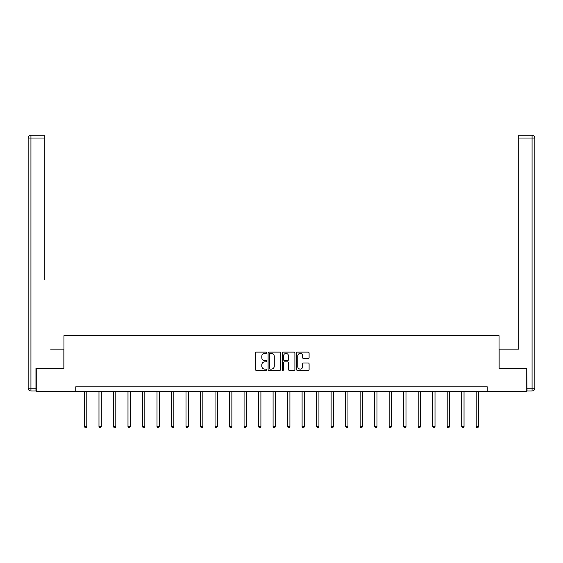 <?xml version="1.0" encoding="UTF-8"?>
<svg xmlns="http://www.w3.org/2000/svg" width="563" height="563" viewBox="0 0 563 563"><rect width="100%" height="100%" fill="white"/><g stroke="black" fill="none" stroke-linecap="round" stroke-linejoin="round"><path stroke-width="0.84" d="M266.623 352.755A0.64 0.64 0 0 0 265.982 352.114L256.278 352.114A0.915 0.915 0 0 0 255.37 353.029L255.37 369.462A0.915 0.915 0 0 0 256.278 370.377L265.982 370.377A0.64 0.64 0 0 0 266.623 369.736A0.64 0.64 0 0 0 265.982 369.096L264.723 369.096A2.921 2.921 0 0 1 261.802 366.175L261.802 364.803A2.921 2.921 0 0 1 264.723 361.882L265.982 361.882A0.64 0.64 0 0 0 266.623 361.242A0.64 0.64 0 0 0 265.982 360.601L264.723 360.601A2.921 2.921 0 0 1 261.802 357.681L261.802 356.316A2.921 2.921 0 0 1 264.723 353.395L265.982 353.395A0.64 0.64 0 0 0 266.623 352.755M308.179 358.554A0.915 0.915 0 0 0 309.094 357.639L309.094 353.029A0.915 0.915 0 0 0 308.179 352.114L297.405 352.114A0.915 0.915 0 0 0 296.497 353.029L296.497 369.462A0.915 0.915 0 0 0 297.405 370.377L308.179 370.377A0.915 0.915 0 0 0 309.094 369.462L309.094 363.888A0.915 0.915 0 0 0 308.179 362.98L303.57 362.98A0.915 0.915 0 0 0 302.655 363.888L302.655 366.654A2.442 2.442 0 0 1 300.213 369.096A2.442 2.442 0 0 1 297.771 366.654L297.771 355.837A2.442 2.442 0 0 1 300.213 353.395A2.442 2.442 0 0 1 302.655 355.837L302.655 357.639A0.915 0.915 0 0 0 303.57 358.554L308.179 358.554M44.238 135.24L30.937 135.24L44.238 135.24L38.291 135.24L44.238 135.24L44.238 138.026L30.937 138.026L30.937 388.217L35.962 388.217L35.962 368.216L63.957 368.216L63.957 335.668L499.043 335.668L499.043 368.216L526.757 368.216L526.757 391.468L487.227 391.468L487.227 386.823L75.773 386.823L75.773 391.468L487.227 391.468M36.243 368.216L36.243 391.468L75.773 391.468M280.698 353.029A0.915 0.915 0 0 0 279.79 352.114L269.015 352.114A0.915 0.915 0 0 0 268.101 353.029L268.101 369.462A0.915 0.915 0 0 0 269.015 370.377L279.79 370.377A0.915 0.915 0 0 0 280.698 369.462L280.698 353.029M283.21 352.114L293.985 352.114A0.915 0.915 0 0 1 294.899 353.029L294.899 369.462A0.915 0.915 0 0 1 293.985 370.377L289.375 370.377A0.915 0.915 0 0 1 288.46 369.462L288.46 362.797A0.915 0.915 0 0 0 287.545 361.882L284.491 361.882A0.915 0.915 0 0 0 283.576 362.797L283.576 369.736A0.64 0.64 0 0 1 282.936 370.377A0.64 0.64 0 0 1 282.302 369.736L282.302 353.029A0.915 0.915 0 0 1 283.21 352.114M270.022 353.395A0.64 0.64 0 0 0 269.381 354.028L269.381 368.455A0.64 0.64 0 0 0 270.022 369.096L271.345 369.096A2.921 2.921 0 0 0 274.265 366.175L274.265 356.316A2.921 2.921 0 0 0 271.345 353.395L270.022 353.395M288.46 355.879A2.442 2.442 0 0 0 286.018 353.437A2.442 2.442 0 0 0 283.576 355.879L283.576 359.694A0.915 0.915 0 0 0 284.491 360.601L287.545 360.601A0.915 0.915 0 0 0 288.46 359.694L288.46 355.879M84.464 391.468L84.464 426.55L86.793 426.55L86.793 391.468M86.793 426.55L86.09 427.76L85.161 427.76L84.464 426.55M63.865 368.216L63.865 349.151L50.656 349.151M44.238 138.026L44.238 279.396M28.15 388.217L30.937 388.217L30.937 391.004L35.962 391.004L30.937 391.004A2.787 2.787 0 0 1 28.15 388.217L28.15 138.026A2.787 2.787 0 0 1 30.937 135.24A2.787 2.787 0 0 0 28.15 138.026A2.787 2.787 0 0 1 30.937 135.24A2.787 2.787 0 0 0 28.15 138.026L30.937 138.026L30.937 135.24M35.962 388.217L35.962 391.004M512.344 349.151L518.762 349.151L518.762 135.24L532.063 135.24L518.762 135.24M499.135 368.216L499.135 349.151L518.762 349.151L518.762 279.396M527.038 388.217L532.063 388.217L532.063 138.026L534.85 138.026A2.787 2.787 0 0 0 532.063 135.24A2.787 2.787 0 0 1 534.85 138.026L534.85 388.217A2.787 2.787 0 0 1 532.063 391.004L527.038 391.004L526.757 368.216M532.063 391.004A2.787 2.787 0 0 0 534.85 388.217L532.063 388.217L532.063 391.004M98.975 391.468L98.975 426.55L101.298 426.55L101.298 391.468M101.298 426.55L100.601 427.76L99.672 427.76L98.975 426.55M113.487 391.468L113.487 426.55L115.809 426.55L115.809 391.468M115.809 426.55L115.112 427.76L114.183 427.76L113.487 426.55M127.991 391.468L127.991 426.55L130.32 426.55L130.32 391.468M130.32 426.55L129.624 427.76L128.688 427.76L127.991 426.55M142.502 391.468L142.502 426.55L144.825 426.55L144.825 391.468M144.825 426.55L144.128 427.76L143.199 427.76L142.502 426.55M157.014 391.468L157.014 426.55L159.336 426.55L159.336 391.468M159.336 426.55L158.639 427.76L157.71 427.76L157.014 426.55M171.518 391.468L171.518 426.55L173.847 426.55L173.847 391.468M173.847 426.55L173.151 427.76L172.215 427.76L171.518 426.55M186.029 391.468L186.029 426.55L188.352 426.55L188.352 391.468M188.352 426.55L187.655 427.76L186.726 427.76L186.029 426.55M200.541 391.468L200.541 426.55L202.863 426.55L202.863 391.468M202.863 426.55L202.166 427.76L201.237 427.76L200.541 426.55M215.045 391.468L215.045 426.55L217.374 426.55L217.374 391.468M217.374 426.55L216.678 427.76L215.742 427.76L215.045 426.55M229.556 391.468L229.556 426.55L231.879 426.55L231.879 391.468M231.879 426.55L231.182 427.76L230.253 427.76L229.556 426.55M244.068 391.468L244.068 426.55L246.39 426.55L246.39 391.468M246.39 426.55L245.693 427.76L244.764 427.76L244.068 426.55M258.572 391.468L258.572 426.55L260.901 426.55L260.901 391.468M260.901 426.55L260.205 427.76L259.269 427.76L258.572 426.55M273.083 391.468L273.083 426.55L275.406 426.55L275.406 391.468M275.406 426.55L274.709 427.76L273.78 427.76L273.083 426.55M287.594 391.468L287.594 426.55L289.917 426.55L289.917 391.468M289.917 426.55L289.22 427.76L288.291 427.76L287.594 426.55M302.099 391.468L302.099 426.55L304.428 426.55L304.428 391.468M304.428 426.55L303.731 427.76L302.795 427.76L302.099 426.55M316.61 391.468L316.61 426.55L318.932 426.55L318.932 391.468M318.932 426.55L318.236 427.76L317.307 427.76L316.61 426.55M331.121 391.468L331.121 426.55L333.444 426.55L333.444 391.468M333.444 426.55L332.747 427.76L331.818 427.76L331.121 426.55M345.626 391.468L345.626 426.55L347.955 426.55L347.955 391.468M347.955 426.55L347.258 427.76L346.322 427.76L345.626 426.55M360.137 391.468L360.137 426.55L362.459 426.55L362.459 391.468M362.459 426.55L361.763 427.76L360.834 427.76L360.137 426.55M374.648 391.468L374.648 426.55L376.971 426.55L376.971 391.468M376.971 426.55L376.274 427.76L375.345 427.76L374.648 426.55M389.153 391.468L389.153 426.55L391.482 426.55L391.482 391.468M391.482 426.55L390.785 427.76L389.849 427.76L389.153 426.55M403.664 391.468L403.664 426.55L405.986 426.55L405.986 391.468M405.986 426.55L405.29 427.76L404.361 427.76L403.664 426.55M418.175 391.468L418.175 426.55L420.498 426.55L420.498 391.468M420.498 426.55L419.801 427.76L418.872 427.76L418.175 426.55M432.68 391.468L432.68 426.55L435.009 426.55L435.009 391.468M435.009 426.55L434.312 427.76L433.376 427.76L432.68 426.55M447.191 391.468L447.191 426.55L449.513 426.55L449.513 391.468M449.513 426.55L448.817 427.76L447.888 427.76L447.191 426.55M461.702 391.468L461.702 426.55L464.025 426.55L464.025 391.468M464.025 426.55L463.328 427.76L462.399 427.76L461.702 426.55M476.207 391.468L476.207 426.55L478.536 426.55L478.536 391.468M478.536 426.55L477.839 427.76L476.91 427.76L476.207 426.55M532.063 135.24L532.063 138.026L518.762 138.026"/></g></svg>
